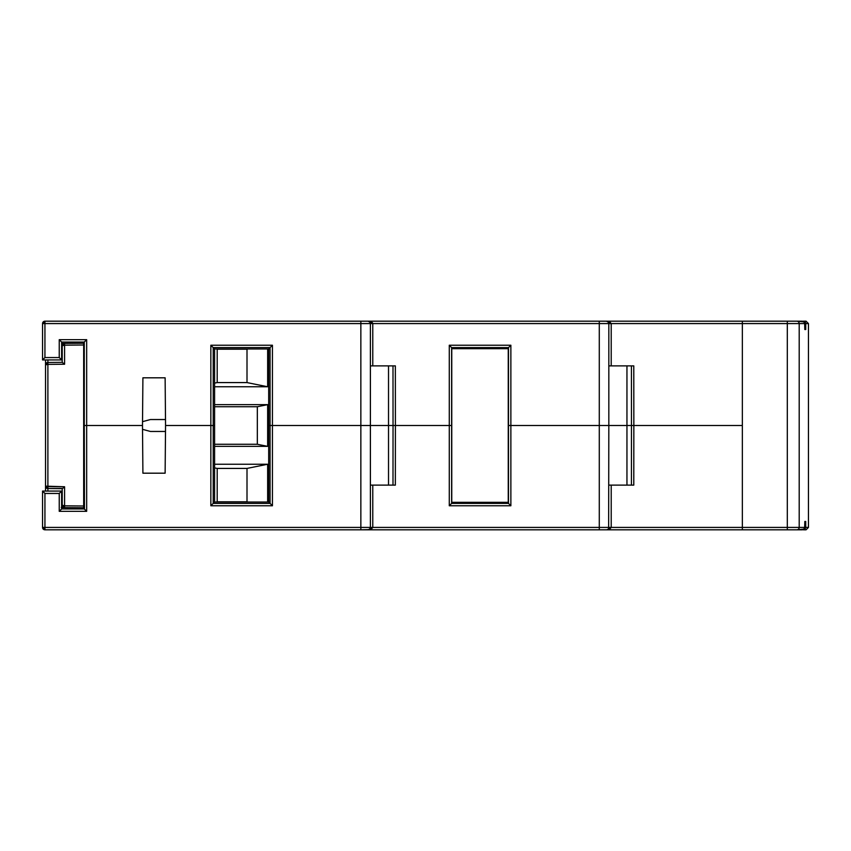 <?xml version="1.0" encoding="UTF-8"?>
<svg xmlns="http://www.w3.org/2000/svg" width="851" height="851" viewBox="0 0 851 851"><rect width="100%" height="100%" fill="white"/><g stroke="black" fill="none" stroke-linecap="round" stroke-linejoin="round"><path stroke-width="1.28" d="M84.972 509.653L86.664 511.334L86.664 425.5L84.27 425.5L84.27 508.951L61.623 508.951L59.24 511.334L61.623 508.951L61.623 491.07L59.24 493.452L61.623 491.07L42.55 491.07L44.933 493.452L59.24 493.452L59.24 511.334L86.664 511.334L84.27 508.951L61.623 508.951L61.623 491.07L42.55 491.07L42.55 527.429L44.933 529.811L44.933 527.429L42.55 527.429L44.933 527.429L44.933 493.452L44.018 492.538L42.55 491.07L42.55 527.429A2.383 2.383 0 0 0 44.933 529.811L42.731 528.343L44.018 529.63M608.827 485.113L611.209 485.113L611.209 527.429L608.827 527.429L611.209 527.429L607.348 529.63M370.398 485.113L372.781 485.113L372.781 527.429L370.398 527.429L372.781 527.429L368.004 529.811A2.383 2.383 0 0 0 370.398 527.429L369.696 529.12M44.933 529.811L599.285 529.811L599.285 527.429L372.781 527.429L371.376 529.12L368.004 529.811A2.383 2.383 0 0 0 370.398 527.429L370.398 425.5L360.856 425.5L360.856 527.429L370.398 527.429L44.933 527.429L44.933 493.452L59.24 493.452L59.24 511.334L86.664 511.334L86.664 425.5L142.489 425.5L142.904 473.188L165.126 473.188L165.551 425.5L210.846 425.5L210.846 505.771L272.437 505.771L270.065 503.398L213.218 503.398L210.846 505.771L213.218 503.398L213.218 425.5L210.846 425.5L210.846 505.771L272.437 505.771L272.437 425.5L360.856 425.5L360.856 527.429L44.933 527.429L44.933 529.811L360.856 529.811L360.856 527.429L360.856 529.811L368.919 529.63M631.431 365.887L631.463 425.5L633.846 425.5L633.782 365.887L631.431 365.887L631.463 425.5L626.953 425.5L631.463 425.5L626.953 425.5L626.953 485.113L626.953 425.5L608.827 425.5L608.646 528.343L608.827 425.5L599.285 425.5L599.285 527.429L608.827 527.429L372.781 527.429L372.781 485.113L395.353 485.113L395.407 425.5L393.034 425.5L392.992 485.113L395.353 485.113L395.407 425.5L449.275 425.5L449.275 505.771L510.866 505.771L508.494 503.398L451.647 503.398L449.275 505.771L451.647 503.398L451.647 425.5L449.275 425.5L449.275 505.771L510.866 505.771L510.866 425.5L599.285 425.5L599.285 529.811L742.349 529.811L742.349 527.429L611.209 527.429L609.816 529.12L606.444 529.811A2.383 2.383 0 0 0 608.827 527.429A2.383 2.383 0 0 1 606.444 529.811L742.349 529.811L742.349 425.5L742.349 527.429L611.209 527.429L611.209 485.113L633.782 485.113L633.846 425.5L742.349 425.5L631.463 425.5L631.431 485.113L633.782 485.113L633.846 425.5L631.463 425.5L631.431 485.113M368.036 529.811L368.579 529.801M370.398 527.429L370.398 425.5L272.437 425.5L272.437 345.229L268.693 348.974L214.59 348.974L214.59 425.5L213.218 425.5L213.218 347.602L210.846 345.229L210.846 425.5L213.218 425.5L213.218 347.602L270.065 347.602L272.437 345.229L210.846 345.229L214.59 348.974L214.59 425.5L213.218 425.5L214.59 425.5L214.59 502.026L213.218 503.398L214.59 502.026L268.693 502.026L270.065 503.398L268.693 502.026L268.693 425.5L270.065 425.5L270.065 503.398L272.437 505.771L272.437 425.5L270.065 425.5L270.065 503.398L213.218 503.398L213.218 425.5L165.551 425.5L165.126 377.812L142.904 377.812L142.489 425.5L84.27 425.5L84.462 509.132M510.866 505.771L510.866 425.5L508.494 425.5L508.494 503.398L510.866 505.771M142.489 425.5L142.904 473.188L165.126 473.188L165.551 425.5L210.846 425.5L165.551 425.5L165.126 377.812L142.904 377.812L142.489 425.5L86.664 425.5L86.664 339.666L59.24 339.666L61.623 342.049L84.27 342.049L84.972 341.347L84.27 342.049L84.27 425.5L86.664 425.5L86.664 339.666L85.749 340.581L86.664 339.666L59.24 339.666L59.24 357.548L61.623 359.93L61.623 342.049L84.27 342.049L84.27 425.5L142.489 425.5M606.455 321.189L609.816 321.88L611.209 323.571L742.349 323.571L742.349 321.189L360.856 321.189L360.856 323.571L370.398 323.571A2.383 2.383 0 0 0 368.004 321.189A2.383 2.383 0 0 1 370.398 323.571L369.696 321.88L368.004 321.189L372.419 322.657L372.781 323.571L370.398 323.571L599.285 323.571L599.285 321.189L368.015 321.189L372.781 323.571L608.827 323.571A2.383 2.383 0 0 0 606.444 321.189A2.383 2.383 0 0 1 608.827 323.571L611.209 323.571L608.827 323.571L608.125 321.88L606.444 321.189L611.209 323.571L742.349 323.571L742.349 321.189L599.285 321.189L599.285 425.5L626.953 425.5L508.26 425.5L508.494 503.398L451.647 503.398L451.647 425.5L388.524 425.5L388.524 485.113L388.524 425.5L393.034 425.5L392.992 485.113M394.524 485.113L370.579 485.113M632.953 485.113L609.008 485.113M508.494 503.398L507.419 502.324L508.494 503.398M451.647 503.398L452.721 502.324L451.647 503.398M392.992 365.887L393.034 425.5L451.764 425.5L451.647 347.602L508.494 347.602L510.866 345.229L449.275 345.229L451.647 347.602L449.275 345.229L449.275 425.5L451.647 425.5L451.647 347.602L452.721 348.676L451.647 347.602L508.494 347.602L508.494 425.5L510.866 425.5L510.866 345.229L507.419 348.676L508.494 347.602L508.26 425.5L510.866 425.5L510.866 345.229L449.275 345.229L449.275 425.5L395.407 425.5L395.353 365.887L392.992 365.887L393.034 425.5L395.407 425.5L395.353 365.887L370.398 365.887M368.015 321.189L44.933 321.189L43.252 321.88L42.55 323.571A2.383 2.383 0 0 1 44.933 321.189L43.252 321.88L42.55 323.571L42.55 359.93L44.933 357.548L44.933 323.571L360.856 323.571L360.856 425.5L393.034 425.5L370.398 425.5L370.398 323.571L360.856 323.571L360.856 321.189L44.933 321.189L42.55 323.571L44.933 323.571L44.933 321.189L44.933 323.571L42.55 323.571L42.55 359.93L61.623 359.93L61.623 342.049L59.24 339.666L59.24 357.548L44.933 357.548L42.55 359.93L61.623 359.93L59.24 357.548L44.933 357.548L44.933 323.571L360.856 323.571L360.856 425.5L268.693 425.5L268.693 348.974L270.065 347.602L270.065 425.5L272.437 425.5L272.437 345.229L210.846 345.229L210.846 425.5L214.59 425.5L214.59 502.026L268.693 502.026L268.693 348.974L214.59 348.974L213.218 347.602L270.065 347.602L270.065 425.5L268.693 425.5L370.398 425.5L370.398 323.571M368.004 529.811L606.444 529.811M84.972 341.347L85.749 340.581L84.972 341.347M372.781 323.571L372.781 365.887L372.781 323.571M608.827 323.571L608.827 425.5L608.827 323.571L599.285 323.571L599.285 425.5L742.349 425.5L742.349 323.571L742.349 425.5L633.846 425.5L633.782 365.887L611.209 365.887L611.209 323.571L611.209 365.887L608.827 365.887M369.696 321.88L370.206 322.657L369.696 321.88M599.285 425.5L510.866 425.5L599.285 425.5M388.524 425.5L388.524 365.887L388.524 425.5M370.579 365.887L394.524 365.887M609.008 365.887L632.953 365.887M626.953 425.5L626.953 365.887L626.953 425.5M451.764 348.676L508.26 348.676L508.26 502.324L451.764 502.324L451.764 348.676L451.764 502.324L508.26 502.324L508.26 348.676L451.764 348.676M803.344 321.189L805.546 322.657L805.727 329.528L804.823 329.528L804.642 322.657L802.44 321.189L742.349 321.189L742.349 527.429L799.195 527.429A2.383 2.383 -90 0 1 796.813 529.811L787.303 529.811L787.303 527.429L799.195 527.429L799.195 323.571L787.303 323.571L787.303 529.811L742.349 529.811L742.349 323.571L787.303 323.571L787.303 527.429L742.349 527.429L742.349 529.811L802.44 529.811L804.642 528.343L804.823 521.472L805.727 521.472L805.727 527.429L808.45 527.429L808.45 323.571L806.067 321.189L803.344 321.189L805.025 321.88L805.727 323.571L808.45 323.571L805.727 323.571L805.727 329.528L804.823 329.528L804.823 323.571L799.195 323.571L804.823 323.571L804.131 321.88L796.813 321.189A2.383 2.383 90 0 1 799.195 323.571L799.195 527.429L804.823 527.429L799.195 527.429A2.383 2.383 90 0 1 796.813 529.811L804.131 529.12L804.823 527.429L804.823 521.472L805.727 521.472L805.727 527.429L805.025 529.12L803.344 529.811L806.067 529.811L808.45 527.429L805.727 527.429L805.025 529.12L803.344 529.811M742.349 323.571L742.349 321.189L787.303 321.189L787.303 323.571L799.195 323.571A2.383 2.383 -90 0 0 796.813 321.189L787.303 321.189L787.303 323.571L742.349 323.571M804.259 529.63L805.025 529.12M805.025 321.88L804.259 321.37M84.27 457.689L83.675 457.689L84.27 457.689M83.675 433.84L84.27 433.84L83.675 433.84M84.27 417.16L83.675 417.16L84.27 417.16M83.675 393.311L84.27 393.311L83.675 393.311M62.219 505.207L62.91 506.888L64.58 507.59A2.383 2.383 0 0 1 62.219 505.207L64.58 507.59L83.675 507.76L64.58 507.59L64.58 505.824L62.219 505.207L62.219 488.655L62.219 505.207A2.383 0.617 -0 0 0 64.58 505.824L64.58 486.761L45.528 486.144L47.89 486.612L47.89 364.388L45.528 364.856L47.89 364.388L47.89 362.473L47.89 364.388L64.58 364.239L62.261 362.345L47.89 362.473L45.528 364.856L45.528 359.93L45.528 491.07L45.528 364.856A2.383 2.383 0 0 1 47.89 362.473L47.89 359.93L47.89 362.473L62.261 362.345L64.58 364.239L47.89 364.388L47.89 486.612L64.58 486.761L64.58 505.824L83.675 505.994L83.675 343.24L64.58 343.41L83.675 343.24L83.675 345.006L64.58 345.176L64.58 364.239L64.58 345.176L83.675 345.006L83.675 505.994L64.58 505.824L64.58 507.59L61.251 507.387M62.219 362.345L62.219 345.793A2.383 2.383 0 0 1 64.58 343.41L62.91 344.112L62.219 345.793L64.58 345.176L64.58 343.41L64.58 345.176A2.383 0.617 180 0 0 62.219 345.793L62.219 362.345M62.261 488.655L47.89 488.527L47.89 491.07L47.89 488.527L62.623 488.474M83.675 507.76L83.675 505.994L83.675 507.76M61.932 343.432L64.58 343.41L61.932 343.432M61.623 505.186L62.219 505.186L61.623 505.186M62.219 345.814L61.623 345.814L62.219 345.814M64.58 343.41L62.219 345.793M47.89 362.473L45.709 363.951M64.58 486.761L63.197 488.027L64.58 486.761M61.932 507.568L64.58 507.59M47.89 486.612L47.89 488.527L47.89 486.612M45.709 487.049L45.528 486.144L47.89 488.527A2.383 2.383 0 0 1 45.528 486.144L46.22 487.825M46.986 488.336L47.89 488.527L46.986 488.336M45.528 445.828L45.528 443.467M45.528 407.533L45.528 405.172M83.675 432.436L83.675 436.882M83.675 414.118L83.675 418.564M214.59 464.242L267.65 464.242L267.65 502.026L267.65 464.242L247.003 468.422L247.003 501.803L217.196 501.803L217.196 468.422L247.003 468.422L267.65 464.242L214.59 464.242M214.59 404.64L267.65 404.64L267.65 446.36L214.59 446.36L267.65 446.36L257.332 444.275L257.332 406.725L267.65 404.64L267.65 446.36L257.332 444.275L257.332 406.725L214.59 406.725L257.332 406.725L267.65 404.64L214.59 404.64M267.65 348.974L267.65 386.758L214.59 386.758L267.65 386.758L247.003 382.578L217.196 382.578L217.196 349.197L247.003 349.197L247.003 382.578L247.003 349.197L248.109 348.974L217.196 349.197L217.196 382.578L247.003 382.578L267.65 386.758L267.65 348.974M214.59 383.11L217.196 382.578L214.59 383.11M216.09 348.974L217.196 349.197L216.09 348.974M214.59 444.275L257.332 444.275L214.59 444.275M248.109 502.026L247.003 501.803L247.003 468.422L217.196 468.422L217.196 501.803L248.109 502.026M216.09 502.026L217.196 501.803L216.09 502.026M214.59 467.89L217.196 468.422L214.59 467.89M165.498 431.457L150.436 431.457L142.521 429.34L150.436 431.457L165.498 431.457M142.521 421.66L150.436 419.543L165.498 419.543L150.436 419.543L142.521 421.66"/></g></svg>
